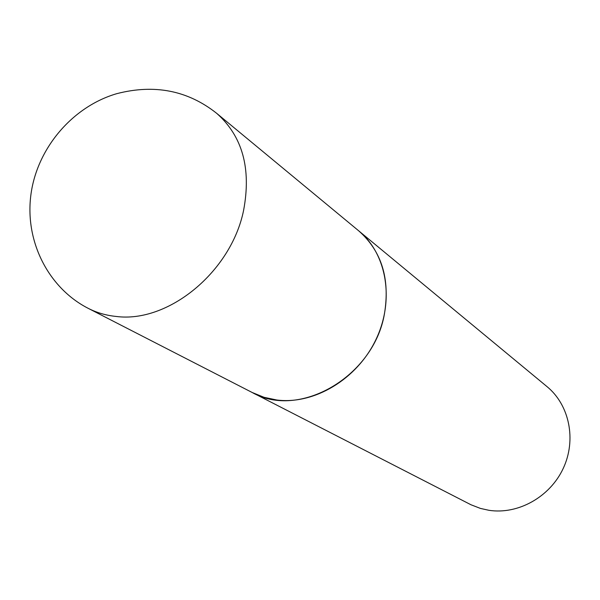 <?xml version="1.0" encoding="UTF-8"?>
<svg xmlns="http://www.w3.org/2000/svg" width="600" height="600" viewBox="0 0 600 600"><rect width="100%" height="100%" fill="white"/><g stroke="black" fill="none" stroke-linecap="round" stroke-linejoin="round"><path stroke-width="0.9" d="M358.642 230.775C381.608 251.1 390.202 278.782 384.442 313.837C373.77 376.793 299.153 419.595 252.097 392.452L88.222 308.347C96.757 312.72 106.035 315.413 116.062 316.44C168.045 323.392 231.142 271.957 243.585 210.42C251.452 168.585 242.49 136.238 216.72 113.363L358.642 230.775M358.695 230.82L358.748 230.865C386.88 253.837 394.868 300.375 375.832 339.788C356.985 379.275 314.145 404.812 276.795 400.005L264.067 397.312L252.157 392.482M358.748 230.865L547.08 386.678C569.393 404.955 576.66 439.8 563.243 468.382C549.96 497.025 518.01 514.785 488.978 510.308L480.428 508.418L470.978 504.765L252.218 392.513M216.72 113.363C187.86 90.488 154.56 83.918 116.828 93.653C72.195 106.605 36.375 148.958 30.75 195.96C25.035 242.985 49.463 288.608 88.222 308.347"/></g></svg>

